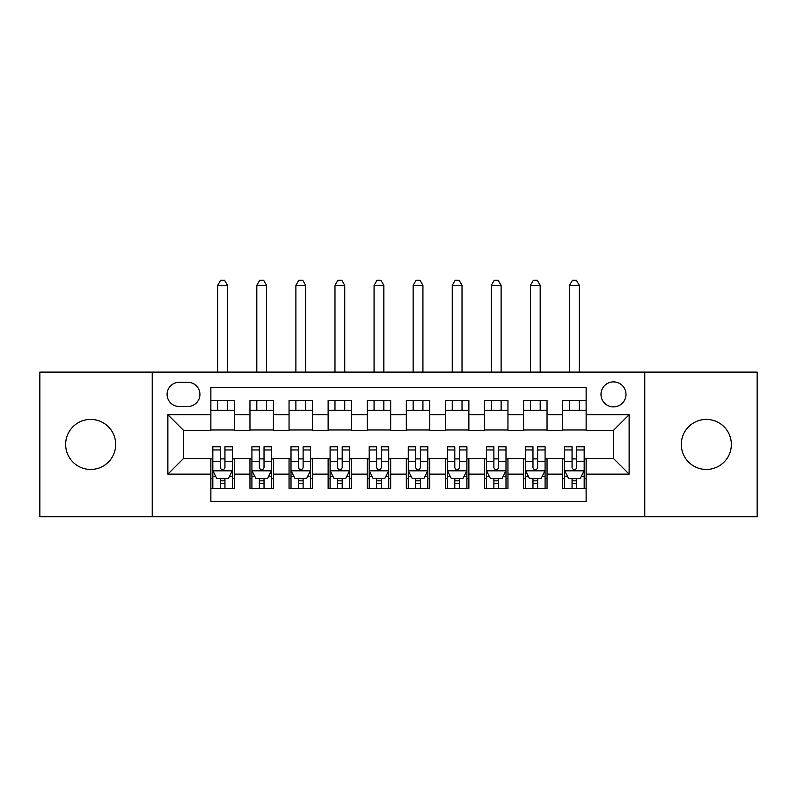 <?xml version="1.0" encoding="UTF-8"?>
<svg xmlns="http://www.w3.org/2000/svg" width="797" height="797" viewBox="0 0 797 797"><rect width="100%" height="100%" fill="white"/><g stroke="black" fill="none" stroke-linecap="round" stroke-linejoin="round"><path stroke-width="1.2" d="M706.331 419.411A25.016 25.016 0 0 0 681.315 444.427A25.016 25.016 0 0 0 706.331 469.453A25.016 25.016 0 0 0 731.347 444.427A25.016 25.016 0 0 0 706.331 419.411M90.669 419.411A25.016 25.016 0 0 0 65.653 444.427A25.016 25.016 0 0 0 90.669 469.453A25.016 25.016 0 0 0 115.685 444.427A25.016 25.016 0 0 0 90.669 419.411M613.491 381.883A12.513 12.513 0 0 0 600.988 394.395A12.513 12.513 0 0 0 613.491 406.908A12.513 12.513 0 0 0 626.004 394.395A12.513 12.513 0 0 0 613.491 381.883M644.763 516.745L757.15 516.745L757.15 372.109L644.763 372.109L644.763 516.745L152.237 516.745L152.237 372.109L39.85 372.109L39.85 516.745L152.237 516.745M586.134 400.453L562.682 400.453L562.682 414.719L547.041 414.719L547.041 430.36L562.682 430.36L562.682 414.719M547.041 414.719L547.041 400.453L523.589 400.453L523.589 414.719L507.948 414.719L507.948 430.36L523.589 430.36L523.589 414.719M507.948 414.719L507.948 400.453L484.496 400.453L484.496 414.719L468.865 414.719L468.865 430.36L484.496 430.36L484.496 414.719M468.865 414.719L468.865 400.453L445.403 400.453L445.403 414.719L429.772 414.719L429.772 430.36L445.403 430.36L445.403 414.719M429.772 414.719L429.772 400.453L406.321 400.453L406.321 414.719L390.679 414.719L390.679 430.36L406.321 430.36L406.321 414.719M390.679 414.719L390.679 400.453L367.228 400.453L367.228 414.719L351.597 414.719L351.597 430.36L367.228 430.36L367.228 414.719M351.597 414.719L351.597 400.453L328.135 400.453L328.135 414.719L312.504 414.719L312.504 430.36L328.135 430.36L328.135 414.719M312.504 414.719L312.504 400.453L289.052 400.453L289.052 414.719L273.411 414.719L273.411 430.36L289.052 430.36L289.052 414.719M273.411 414.719L273.411 400.453L249.959 400.453L249.959 430.36L234.318 430.36L234.318 400.453L210.866 400.453M210.866 488.412L234.318 488.412L234.318 458.504L249.959 458.504L249.959 488.412L273.411 488.412L273.411 458.504L289.052 458.504L289.052 474.135L273.411 474.135M289.052 474.135L289.052 488.412L312.504 488.412L312.504 458.504L328.135 458.504L328.135 474.135L312.504 474.135M328.135 474.135L328.135 488.412L351.597 488.412L351.597 458.504L367.228 458.504L367.228 474.135L351.597 474.135M367.228 474.135L367.228 488.412L390.679 488.412L390.679 458.504L406.321 458.504L406.321 474.135L390.679 474.135M406.321 474.135L406.321 488.412L429.772 488.412L429.772 458.504L445.403 458.504L445.403 474.135L429.772 474.135M445.403 474.135L445.403 488.412L468.865 488.412L468.865 458.504L484.496 458.504L484.496 474.135L468.865 474.135M484.496 474.135L484.496 488.412L507.948 488.412L507.948 458.504L523.589 458.504L523.589 474.135L507.948 474.135M523.589 474.135L523.589 488.412L547.041 488.412L547.041 458.504L562.682 458.504L562.682 474.135L547.041 474.135M179.205 406.51L187.803 406.51A12.114 12.114 0 0 0 199.927 394.395A12.114 12.114 0 0 0 187.803 382.281L179.205 382.281A12.114 12.114 0 0 0 167.091 394.395A12.114 12.114 0 0 0 179.205 406.51M644.763 372.109L152.237 372.109M586.134 414.719L586.134 387.362L210.866 387.362L210.866 430.36L183.509 430.36L183.509 458.504L210.866 458.504L210.866 501.502L586.134 501.502L586.134 458.504L613.491 458.504L613.491 430.36L586.134 430.36L586.134 414.719L629.132 414.719L629.132 474.135L586.134 474.135M210.866 474.135L167.868 474.135L167.868 414.719L210.866 414.719M562.682 474.135L562.682 488.412L586.134 488.412M210.866 410.226L234.318 410.226M210.866 429.972L234.318 429.972M210.866 458.893L212.819 458.893M220.251 458.893L224.943 458.893M232.365 458.893L234.318 458.893M210.866 478.638L212.819 478.638M220.251 478.638L224.943 478.638M232.365 478.638L234.318 478.638M249.959 429.972L273.411 429.972M249.959 410.226L273.411 410.226M249.959 458.893L251.912 458.893M259.344 458.893L264.026 458.893M271.458 458.893L273.411 458.893M249.959 478.638L251.912 478.638M259.344 478.638L264.026 478.638M271.458 478.638L273.411 478.638M289.052 458.893L291.005 458.893M298.427 458.893L303.119 458.893M310.551 458.893L312.504 458.893M289.052 478.638L291.005 478.638M298.427 478.638L303.119 478.638M310.551 478.638L312.504 478.638M289.052 410.226L312.504 410.226M289.052 429.972L312.504 429.972M328.135 458.893L330.097 458.893M337.52 458.893L342.212 458.893M349.634 458.893L351.597 458.893M328.135 478.638L330.097 478.638M337.52 478.638L342.212 478.638M349.634 478.638L351.597 478.638M328.135 410.226L351.597 410.226M328.135 429.972L351.597 429.972M367.228 458.893L369.18 458.893M376.612 458.893L381.305 458.893M388.727 458.893L390.679 458.893M367.228 478.638L369.18 478.638M376.612 478.638L381.305 478.638M388.727 478.638L390.679 478.638M367.228 410.226L390.679 410.226M367.228 429.972L390.679 429.972M406.321 458.893L408.273 458.893M415.695 458.893L420.388 458.893M427.82 458.893L429.772 458.893M406.321 478.638L408.273 478.638M415.695 478.638L420.388 478.638M427.82 478.638L429.772 478.638M406.321 410.226L429.772 410.226M406.321 429.972L429.772 429.972M445.403 458.893L447.366 458.893M454.788 458.893L459.48 458.893M466.903 458.893L468.865 458.893M445.403 478.638L447.366 478.638M454.788 478.638L459.48 478.638M466.903 478.638L468.865 478.638M445.403 410.226L468.865 410.226M445.403 429.972L468.865 429.972M484.496 458.893L486.449 458.893M493.881 458.893L498.573 458.893M505.995 458.893L507.948 458.893M484.496 478.638L486.449 478.638M493.881 478.638L498.573 478.638M505.995 478.638L507.948 478.638M484.496 410.226L507.948 410.226M484.496 429.972L507.948 429.972M523.589 458.893L525.542 458.893M532.974 458.893L537.656 458.893M545.088 458.893L547.041 458.893M523.589 478.638L525.542 478.638M532.974 478.638L537.656 478.638M545.088 478.638L547.041 478.638M523.589 410.226L547.041 410.226M523.589 429.972L547.041 429.972M562.682 458.893L564.635 458.893M572.057 458.893L576.749 458.893M584.181 458.893L586.134 458.893M562.682 478.638L564.635 478.638M572.057 478.638L576.749 478.638M584.181 478.638L586.134 478.638M562.682 410.226L586.134 410.226M562.682 429.972L586.134 429.972M183.509 430.36L167.868 414.719M183.509 458.504L167.868 474.135M629.132 414.719L613.491 430.36M629.132 474.135L613.491 458.504M220.251 483.321L224.943 483.321M212.819 449.966L220.251 449.966L220.251 446.778L212.819 446.778L212.819 470.619L216.734 478.439L228.46 478.439L232.365 470.619L232.365 446.778L224.943 446.778L224.943 449.966L232.365 449.966M232.365 470.619L232.365 488.412M212.819 470.619L212.819 488.412M224.943 478.439L224.943 488.412M220.251 488.412L220.251 478.439M220.251 449.966L220.251 467.69C221.815 470.698 223.379 470.698 224.943 467.69L224.943 449.966M227.484 410.226L227.484 400.453M227.484 372.109L227.484 285.336L217.711 285.336L217.711 372.109M217.711 410.226L217.711 400.453M217.711 285.336L220.639 280.255L224.555 280.255L227.484 285.336M259.344 483.321L264.026 483.321M251.912 449.966L259.344 449.966L259.344 446.778L251.912 446.778L251.912 470.619L255.817 478.439L267.553 478.439L271.458 470.619L271.458 446.778L264.026 446.778L264.026 449.966L271.458 449.966M271.458 470.619L271.458 488.412M251.912 470.619L251.912 488.412M264.026 478.439L264.026 488.412M259.344 488.412L259.344 478.439M259.344 449.966L259.344 467.69C260.898 470.698 262.462 470.698 264.026 467.69L264.026 449.966M266.567 410.226L266.567 400.453M266.567 372.109L266.567 285.336L256.803 285.336L256.803 372.109M256.803 410.226L256.803 400.453M256.803 285.336L259.732 280.255L263.638 280.255L266.567 285.336M298.427 483.321L303.119 483.321M291.005 449.966L298.427 449.966L298.427 446.778L291.005 446.778L291.005 470.619L294.91 478.439L306.636 478.439L310.551 470.619L310.551 446.778L303.119 446.778L303.119 449.966L310.551 449.966M310.551 470.619L310.551 488.412M291.005 470.619L291.005 488.412M303.119 478.439L303.119 488.412M298.427 488.412L298.427 478.439M298.427 449.966L298.427 467.69C299.991 470.698 301.555 470.698 303.119 467.69L303.119 449.966M305.659 410.226L305.659 400.453M305.659 372.109L305.659 285.336L295.886 285.336L295.886 372.109M295.886 410.226L295.886 400.453M295.886 285.336L298.825 280.255L302.73 280.255L305.659 285.336M337.52 483.321L342.212 483.321M330.097 449.966L337.52 449.966L337.52 446.778L330.097 446.778L330.097 470.619L334.003 478.439L345.729 478.439L349.634 470.619L349.634 446.778L342.212 446.778L342.212 449.966L349.634 449.966M349.634 470.619L349.634 488.412M330.097 470.619L330.097 488.412M342.212 478.439L342.212 488.412M337.52 488.412L337.52 478.439M337.52 449.966L337.52 467.69C339.084 470.698 340.648 470.698 342.212 467.69L342.212 449.966M344.752 410.226L344.752 400.453M344.752 372.109L344.752 285.336L334.979 285.336L334.979 372.109M334.979 410.226L334.979 400.453M334.979 285.336L337.908 280.255L341.823 280.255L344.752 285.336M376.612 483.321L381.305 483.321M369.18 449.966L376.612 449.966L376.612 446.778L369.18 446.778L369.18 470.619L373.096 478.439L384.821 478.439L388.727 470.619L388.727 446.778L381.305 446.778L381.305 449.966L388.727 449.966M388.727 470.619L388.727 488.412M369.18 470.619L369.18 488.412M381.305 478.439L381.305 488.412M376.612 488.412L376.612 478.439M376.612 449.966L376.612 467.69C378.167 470.698 379.731 470.698 381.305 467.69L381.305 449.966M383.845 410.226L383.845 400.453M383.845 372.109L383.845 285.336L374.072 285.336L374.072 372.109M374.072 410.226L374.072 400.453M374.072 285.336L377.001 280.255L380.906 280.255L383.845 285.336M415.695 483.321L420.388 483.321M408.273 449.966L415.695 449.966L415.695 446.778L408.273 446.778L408.273 470.619L412.179 478.439L423.904 478.439L427.82 470.619L427.82 446.778L420.388 446.778L420.388 449.966L427.82 449.966M427.82 470.619L427.82 488.412M408.273 470.619L408.273 488.412M420.388 478.439L420.388 488.412M415.695 488.412L415.695 478.439M415.695 449.966L415.695 467.69C417.259 470.698 418.823 470.698 420.388 467.69L420.388 449.966M422.928 410.226L422.928 400.453M422.928 372.109L422.928 285.336L413.155 285.336L413.155 372.109M413.155 410.226L413.155 400.453M413.155 285.336L416.094 280.255L419.999 280.255L422.928 285.336M454.788 483.321L459.48 483.321M447.366 449.966L454.788 449.966L454.788 446.778L447.366 446.778L447.366 470.619L451.271 478.439L462.997 478.439L466.903 470.619L466.903 446.778L459.48 446.778L459.48 449.966L466.903 449.966M466.903 470.619L466.903 488.412M447.366 470.619L447.366 488.412M459.48 478.439L459.48 488.412M454.788 488.412L454.788 478.439M454.788 449.966L454.788 467.69C456.352 470.698 457.916 470.698 459.48 467.69L459.48 449.966M462.021 410.226L462.021 400.453M462.021 372.109L462.021 285.336L452.248 285.336L452.248 372.109M452.248 410.226L452.248 400.453M452.248 285.336L455.177 280.255L459.092 280.255L462.021 285.336M493.881 483.321L498.573 483.321M486.449 449.966L493.881 449.966L493.881 446.778L486.449 446.778L486.449 470.619L490.364 478.439L502.09 478.439L505.995 470.619L505.995 446.778L498.573 446.778L498.573 449.966L505.995 449.966M505.995 470.619L505.995 488.412M486.449 470.619L486.449 488.412M498.573 478.439L498.573 488.412M493.881 488.412L493.881 478.439M493.881 449.966L493.881 467.69C495.445 470.698 497.009 470.698 498.573 467.69L498.573 449.966M501.114 410.226L501.114 400.453M501.114 372.109L501.114 285.336L491.341 285.336L491.341 372.109M491.341 410.226L491.341 400.453M491.341 285.336L494.27 280.255L498.175 280.255L501.114 285.336M532.974 483.321L537.656 483.321M525.542 449.966L532.974 449.966L532.974 446.778L525.542 446.778L525.542 470.619L529.447 478.439L541.183 478.439L545.088 470.619L545.088 446.778L537.656 446.778L537.656 449.966L545.088 449.966M545.088 470.619L545.088 488.412M525.542 470.619L525.542 488.412M537.656 478.439L537.656 488.412M532.974 488.412L532.974 478.439M532.974 449.966L532.974 467.69C534.528 470.698 536.092 470.698 537.656 467.69L537.656 449.966M540.197 410.226L540.197 400.453M540.197 372.109L540.197 285.336L530.433 285.336L530.433 372.109M530.433 410.226L530.433 400.453M530.433 285.336L533.362 280.255L537.268 280.255L540.197 285.336M572.057 483.321L576.749 483.321M564.635 449.966L572.057 449.966L572.057 446.778L564.635 446.778L564.635 470.619L568.54 478.439L580.266 478.439L584.181 470.619L584.181 446.778L576.749 446.778L576.749 449.966L584.181 449.966M584.181 470.619L584.181 488.412M564.635 470.619L564.635 488.412M576.749 478.439L576.749 488.412M572.057 488.412L572.057 478.439M572.057 449.966L572.057 467.69C573.621 470.698 575.185 470.698 576.749 467.69L576.749 449.966M579.289 410.226L579.289 400.453M579.289 372.109L579.289 285.336L569.516 285.336L569.516 372.109M569.516 410.226L569.516 400.453M569.516 285.336L572.445 280.255L576.361 280.255L579.289 285.336M249.959 474.135L234.318 474.135M249.959 414.719L234.318 414.719M212.919 470.818L232.266 470.818M232.365 476.287L229.536 476.287M215.658 476.287L212.819 476.287M224.943 461.563L232.365 461.563M212.819 461.563L220.251 461.563M220.251 480.84L224.943 480.84M252.011 470.818L271.359 470.818M271.458 476.287L268.629 476.287M254.751 476.287L251.912 476.287M264.026 461.563L271.458 461.563M251.912 461.563L259.344 461.563M259.344 480.84L264.026 480.84M291.104 470.818L310.451 470.818M310.551 476.287L307.712 476.287M293.834 476.287L291.005 476.287M303.119 461.563L310.551 461.563M291.005 461.563L298.427 461.563M298.427 480.84L303.119 480.84M330.187 470.818L349.544 470.818M349.634 476.287L346.805 476.287M332.927 476.287L330.097 476.287M342.212 461.563L349.634 461.563M330.097 461.563L337.52 461.563M337.52 480.84L342.212 480.84M369.28 470.818L388.627 470.818M388.727 476.287L385.897 476.287M372.02 476.287L369.18 476.287M381.305 461.563L388.727 461.563M369.18 461.563L376.612 461.563M376.612 480.84L381.305 480.84M408.373 470.818L427.72 470.818M427.82 476.287L424.98 476.287M411.103 476.287L408.273 476.287M420.388 461.563L427.82 461.563M408.273 461.563L415.695 461.563M415.695 480.84L420.388 480.84M447.456 470.818L466.813 470.818M466.903 476.287L464.073 476.287M450.195 476.287L447.366 476.287M459.48 461.563L466.903 461.563M447.366 461.563L454.788 461.563M454.788 480.84L459.48 480.84M486.549 470.818L505.896 470.818M505.995 476.287L503.166 476.287M489.288 476.287L486.449 476.287M498.573 461.563L505.995 461.563M486.449 461.563L493.881 461.563M493.881 480.84L498.573 480.84M525.641 470.818L544.989 470.818M545.088 476.287L542.249 476.287M528.371 476.287L525.542 476.287M537.656 461.563L545.088 461.563M525.542 461.563L532.974 461.563M532.974 480.84L537.656 480.84M564.734 470.818L584.081 470.818M584.181 476.287L581.342 476.287M567.464 476.287L564.635 476.287M576.749 461.563L584.181 461.563M564.635 461.563L572.057 461.563M572.057 480.84L576.749 480.84"/></g></svg>
